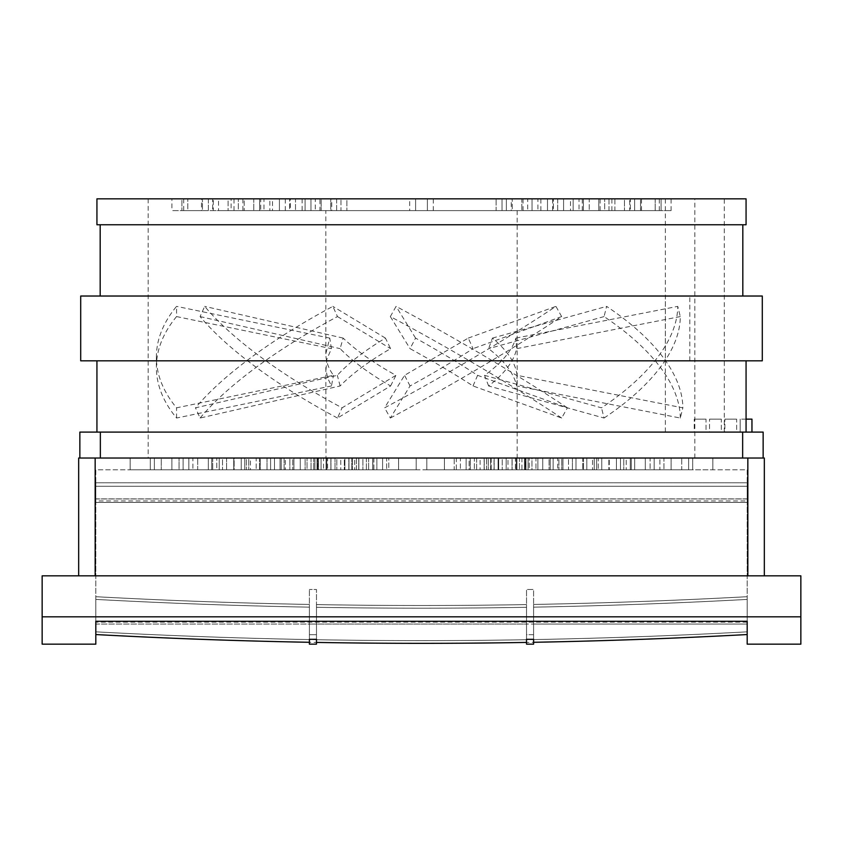 <?xml version="1.0" encoding="UTF-8"?>
<svg xmlns="http://www.w3.org/2000/svg" width="843" height="843" viewBox="0 0 843 843"><rect width="100%" height="100%" fill="white"/><g stroke="black" fill="none" stroke-linecap="round" stroke-linejoin="round"><path stroke-width="0.63" stroke-dasharray="4.21 3.16" d="M78.673 575.832L764.327 575.832L78.673 575.832L78.673 458.023L764.327 458.023L764.327 575.832M800.85 616.834L42.15 616.834L42.15 575.832L800.85 575.832L800.85 644.157M747.183 621.291L747.183 631.839A3887.705 2498.968 0 0 1 533.598 639.584L533.598 607.16A3887.705 2498.968 180 0 0 747.183 599.415L747.183 631.839A3887.705 2498.968 0 0 1 421.5 640.627A3887.705 2498.968 0 0 0 526.527 639.711A3887.705 2498.968 0 0 1 421.5 640.627A3887.705 2498.968 0 0 1 316.473 639.711L316.473 642.419A3887.705 2498.968 0 0 0 421.5 643.335A3887.705 2498.968 0 0 1 316.473 642.419L316.473 604.579A3887.705 2498.968 180 0 0 421.5 605.495A3887.705 2498.968 180 0 0 526.527 604.579L526.527 639.711A3887.705 2498.968 0 0 1 421.5 640.627A3887.705 2498.968 0 0 1 316.473 639.711L316.473 604.579A3887.705 2498.968 180 0 0 421.5 605.495A3887.705 2498.968 180 0 0 526.527 604.579L526.527 639.711A3887.705 2498.968 0 0 1 421.5 640.627A3887.705 2498.968 0 0 1 316.473 639.711L316.473 642.419A3887.705 2498.968 0 0 0 421.5 643.335A3887.705 2498.968 0 0 1 316.473 642.419L316.473 604.579A3887.705 2498.968 180 0 0 421.5 605.495A3887.705 2498.968 180 0 0 526.527 604.579L526.527 639.711A3887.705 2498.968 0 0 1 421.5 640.627A3887.705 2498.968 0 0 1 316.473 639.711L316.473 642.419A3887.705 2498.968 0 0 0 421.5 643.335A3887.705 2498.968 0 0 1 316.473 642.419A3887.705 2498.968 0 0 0 421.5 643.335A3887.705 2498.968 0 0 1 316.473 642.419A3887.705 2498.968 0 0 0 421.5 643.335A3887.705 2498.968 0 0 1 316.473 642.419L316.473 604.579A3887.705 2498.968 180 0 0 421.5 605.495A3887.705 2498.968 180 0 0 526.527 604.579L526.527 639.711A3887.705 2498.968 0 0 1 421.5 640.627A3887.705 2498.968 0 0 1 316.473 639.711L316.473 607.287A3887.705 2498.968 180 0 0 421.5 608.193A3887.705 2498.968 180 0 0 526.527 607.287L526.527 639.711A3887.705 2498.968 0 0 1 421.5 640.627A3887.705 2498.968 0 0 1 316.473 639.711L316.473 604.579A3887.705 2498.968 180 0 0 421.5 605.495A3887.705 2498.968 180 0 0 526.527 604.579L526.527 639.711A3887.705 2498.968 0 0 1 421.5 640.627A3887.705 2498.968 0 0 1 316.473 639.711L316.473 607.287A3887.705 2498.968 180 0 0 421.5 608.193A3887.705 2498.968 180 0 0 526.527 607.287L526.527 639.711A3887.705 2498.968 0 0 1 421.5 640.627A3887.705 2498.968 0 0 1 316.473 639.711L316.473 604.579A3887.705 2498.968 180 0 0 421.5 605.495A3887.705 2498.968 180 0 0 526.527 604.579L526.527 639.711A3887.705 2498.968 0 0 1 421.5 640.627A3887.705 2498.968 0 0 1 316.473 639.711L316.473 607.287A3887.705 2498.968 180 0 0 421.5 608.193A3887.705 2498.968 180 0 0 526.527 607.287L526.527 639.711A3887.705 2498.968 0 0 1 421.5 640.627A3887.705 2498.968 0 0 1 316.473 639.711L316.473 604.579A3887.705 2498.968 180 0 0 421.5 605.495A3887.705 2498.968 180 0 0 526.527 604.579L526.527 607.287A3887.705 2498.968 180 0 1 421.5 608.193A3887.705 2498.968 180 0 0 526.527 607.287A3887.705 2498.968 180 0 1 421.5 608.193A3887.705 2498.968 180 0 0 526.527 607.287A3887.705 2498.968 180 0 1 421.5 608.193A3887.705 2498.968 180 0 0 526.527 607.287A3887.705 2498.968 180 0 1 421.5 608.193A3887.705 2498.968 180 0 0 526.527 607.287L526.527 604.579L526.527 607.287M316.473 607.287L316.473 604.579L316.473 607.287A3887.705 2498.968 180 0 0 421.5 608.193A3887.705 2498.968 180 0 1 316.473 607.287A3887.705 2498.968 180 0 0 421.5 608.193A3887.705 2498.968 180 0 1 316.473 607.287A3887.705 2498.968 180 0 0 421.5 608.193A3887.705 2498.968 180 0 1 316.473 607.287A3887.705 2498.968 180 0 0 421.5 608.193A3887.705 2498.968 180 0 1 316.473 607.287L316.473 604.579A3887.705 2498.968 180 0 0 421.5 605.495A3887.705 2498.968 180 0 0 526.527 604.579A3887.705 2498.968 180 0 1 421.5 605.495A3887.705 2498.968 180 0 0 526.527 604.579A3887.705 2498.968 180 0 1 421.5 605.495A3887.705 2498.968 180 0 1 316.473 604.579A3887.705 2498.968 180 0 0 421.5 605.495A3887.705 2498.968 180 0 1 316.473 604.579L316.473 639.711A3887.705 2498.968 0 0 0 421.5 640.627A3887.705 2498.968 0 0 1 95.817 631.839L95.817 599.415A3887.705 2498.968 180 0 0 309.402 607.16L309.402 639.584A3887.705 2498.968 0 0 1 95.817 631.839L95.817 596.707A3887.705 2498.968 180 0 0 309.402 604.452L309.402 642.292A3887.705 2498.968 0 0 1 95.817 634.547L95.817 599.415A3887.705 2498.968 180 0 0 309.402 607.16L309.402 639.584A3887.705 2498.968 0 0 1 95.817 631.839L95.817 644.157M316.473 604.579L316.473 639.711L316.473 604.579L316.473 639.711L316.473 604.579L316.473 639.711L316.473 604.579L316.473 639.711L316.473 604.579L316.473 634.695L316.473 624.041L309.402 624.041L316.473 624.041L316.473 589.499L309.402 589.499L316.473 589.499L316.473 624.041L533.598 624.041L526.527 624.041L526.527 589.499L526.527 624.041L316.473 624.041L316.473 639.711M533.598 644.157L526.527 644.157L526.527 639.31L533.598 639.31L533.598 644.157M526.527 639.711L526.527 634.695L533.598 634.695L533.598 639.584L533.598 604.452A3887.705 2498.968 180 0 0 747.183 596.707L747.183 599.415A3887.705 2498.968 180 0 1 533.598 607.16A3887.705 2498.968 180 0 0 747.183 599.415L747.183 631.839L747.183 599.415A3887.705 2498.968 180 0 1 533.598 607.16L533.598 604.452A3887.705 2498.968 180 0 0 747.183 596.707L747.183 634.547A3887.705 2498.968 0 0 1 533.598 642.292L533.598 589.499L526.527 589.499L533.598 589.499L533.598 624.041L747.183 624.041L747.183 634.547A3887.705 2498.968 0 0 1 533.598 642.292L533.598 639.584A3887.705 2498.968 0 0 0 747.183 631.839L747.183 634.547A3887.705 2498.968 0 0 1 526.527 642.419M421.5 643.335A3887.705 2498.968 0 0 1 95.817 634.547L95.817 596.707A3887.705 2498.968 180 0 0 309.402 604.452L309.402 642.292L309.402 604.452L309.402 639.31L316.473 639.31L316.473 644.157L309.402 644.157L309.402 639.31L309.402 642.292A3887.705 2498.968 0 0 1 95.817 634.547L95.817 599.415A3887.705 2498.968 180 0 0 309.402 607.16L309.402 639.584A3887.705 2498.968 0 0 1 95.817 631.839L95.817 624.041L309.402 624.041L309.402 589.499L309.402 624.041L95.817 624.041L95.817 631.839L95.817 621.291M747.183 644.157L747.183 596.707A3887.705 2498.968 180 0 1 533.598 604.452A3887.705 2498.968 180 0 0 747.183 596.707L747.183 634.547L747.183 596.707L747.183 625.39L747.183 624.041L533.598 624.041L533.598 634.695L526.527 634.695L526.527 604.579M309.402 634.695L316.473 634.695L309.402 634.695L309.402 604.452L309.402 642.292A3887.705 2498.968 0 0 1 95.817 634.547L95.817 599.415A3887.705 2498.968 180 0 0 309.402 607.16L309.402 642.292A3887.705 2498.968 0 0 1 95.817 634.547L95.817 599.415A3887.705 2498.968 180 0 0 309.402 607.16L309.402 634.695M747.183 622.145L95.817 622.145M533.598 639.584A3887.705 2498.968 0 0 0 747.183 631.839A3887.705 2498.968 0 0 1 533.598 639.584A3887.705 2498.968 0 0 0 747.183 631.839A3887.705 2498.968 0 0 1 533.598 639.584A3887.705 2498.968 0 0 0 747.183 631.839L747.183 634.547A3887.705 2498.968 0 0 1 533.598 642.292A3887.705 2498.968 0 0 0 747.183 634.547A3887.705 2498.968 0 0 1 533.598 642.292A3887.705 2498.968 0 0 0 747.183 634.547A3887.705 2498.968 0 0 1 533.598 642.292A3887.705 2498.968 0 0 0 747.183 634.547L747.183 631.839A3887.705 2498.968 0 0 1 533.598 639.584A3887.705 2498.968 0 0 0 747.183 631.839L747.183 634.547A3887.705 2498.968 0 0 1 533.598 642.292A3887.705 2498.968 0 0 0 747.183 634.547L747.183 631.839A3887.705 2498.968 0 0 1 533.598 639.584A3887.705 2498.968 0 0 0 747.183 631.839L747.183 599.415A3887.705 2498.968 180 0 1 533.598 607.16A3887.705 2498.968 180 0 0 747.183 599.415A3887.705 2498.968 180 0 1 533.598 607.16A3887.705 2498.968 180 0 0 747.183 599.415A3887.705 2498.968 180 0 1 533.598 607.16A3887.705 2498.968 180 0 0 747.183 599.415L747.183 596.707L747.183 599.415A3887.705 2498.968 180 0 1 533.598 607.16M95.817 599.415L95.817 631.839A3887.705 2498.968 0 0 0 309.402 639.584L309.402 604.452L309.402 639.584A3887.705 2498.968 0 0 1 95.817 631.839L95.817 634.547A3887.705 2498.968 0 0 0 309.402 642.292L309.402 639.584A3887.705 2498.968 0 0 1 95.817 631.839L95.817 596.707A3887.705 2498.968 180 0 0 309.402 604.452L309.402 642.292A3887.705 2498.968 0 0 1 95.817 634.547L95.817 599.415A3887.705 2498.968 180 0 0 309.402 607.16L309.402 642.292L309.402 607.16A3887.705 2498.968 180 0 1 95.817 599.415L95.817 596.707A3887.705 2498.968 180 0 0 309.402 604.452L309.402 607.16A3887.705 2498.968 180 0 1 95.817 599.415L95.817 634.547A3887.705 2498.968 0 0 0 309.402 642.292L309.402 639.584A3887.705 2498.968 0 0 1 95.817 631.839L95.817 634.547A3887.705 2498.968 0 0 0 309.402 642.292L309.402 607.16A3887.705 2498.968 180 0 1 95.817 599.415L95.817 596.707A3887.705 2498.968 180 0 0 309.402 604.452L309.402 607.16A3887.705 2498.968 180 0 1 95.817 599.415L95.817 634.547A3887.705 2498.968 0 0 0 309.402 642.292L309.402 639.584A3887.705 2498.968 0 0 1 95.817 631.839L95.817 634.547A3887.705 2498.968 0 0 0 309.402 642.292L309.402 607.16A3887.705 2498.968 180 0 1 95.817 599.415L95.817 596.707A3887.705 2498.968 180 0 0 309.402 604.452L309.402 607.16M42.15 644.157L42.15 616.834M100.349 458.023L742.651 458.023L100.349 458.023L100.349 432.101L763.147 432.101L763.147 458.023L742.651 458.023L763.147 458.023M746.066 419.14L740.175 419.14L751.956 419.14L751.956 432.101L740.175 432.101L740.175 419.14L740.175 432.101L751.956 432.101M736.645 419.14L724.864 419.14L736.645 419.14L736.645 432.101L724.864 432.101L724.864 419.14L724.864 432.101L736.645 432.101L736.645 419.14M721.323 419.14L709.543 419.14L721.323 419.14L721.323 432.101L709.543 432.101L709.543 419.14L709.543 432.101L721.323 432.101L721.323 419.14M706.012 419.14L694.232 419.14L706.012 419.14L706.012 432.101L694.232 432.101L694.232 419.14L694.232 432.101L706.012 432.101L706.012 419.14M309.402 639.584L309.402 604.452A3887.705 2498.968 180 0 1 95.817 596.707L95.817 631.839A3887.705 2498.968 0 0 0 309.402 639.584L309.402 604.452A3887.705 2498.968 180 0 1 95.817 596.707L95.817 631.839A3887.705 2498.968 0 0 0 309.402 639.584L309.402 604.452A3887.705 2498.968 180 0 1 95.817 596.707L95.817 631.839L95.817 596.707A3887.705 2498.968 180 0 0 309.402 604.452L309.402 639.584A3887.705 2498.968 0 0 1 95.817 631.839L95.817 634.547M95.817 596.707A3887.705 2498.968 180 0 0 309.402 604.452M747.183 634.547L747.183 596.707A3887.705 2498.968 180 0 1 533.598 604.452A3887.705 2498.968 180 0 0 747.183 596.707A3887.705 2498.968 180 0 1 533.598 604.452A3887.705 2498.968 180 0 0 747.183 596.707A3887.705 2498.968 180 0 1 533.598 604.452A3887.705 2498.968 180 0 0 747.183 596.707L747.183 599.415M95.817 498.94L95.817 502.417L747.183 502.417L747.183 498.94L95.817 498.94L95.817 482.776L747.183 482.776L747.183 486.263L95.817 486.263L95.817 502.417L747.183 502.417L747.183 482.776L747.183 502.417L747.183 498.94L95.817 498.94L95.817 482.776L747.183 482.776L747.183 486.263L95.817 486.263L95.817 502.417L747.183 502.417L747.183 482.776L747.183 502.417L747.183 498.94L95.817 498.94L95.817 482.776L747.183 482.776L747.183 486.263L95.817 486.263L95.817 498.94L747.183 498.94L747.183 482.776L747.183 502.417L747.183 482.776L747.183 486.263L95.817 486.263L95.817 482.776L747.183 482.776L95.817 482.776L95.817 498.94L747.183 498.94L747.183 482.776L95.817 482.776L95.817 498.94L747.183 498.94L747.183 482.776L95.817 482.776L95.817 498.94M95.817 500.942L95.817 502.417L747.183 502.417L747.183 500.942L95.817 500.942L95.817 624.041L95.817 469.804L747.183 469.804L747.183 498.877L747.183 482.776M95.817 502.417L95.817 486.263L747.183 486.263L747.183 502.417L95.817 502.417L95.817 486.263L747.183 486.263L747.183 502.417L95.817 502.417L95.817 486.263L747.183 486.263L747.183 502.417L95.817 502.417L95.817 486.263M747.183 486.263L747.183 502.417M95.817 482.776L95.817 498.877L747.183 498.877M533.598 604.452A3887.705 2498.968 180 0 0 747.183 596.707M747.183 500.942L747.183 624.041L747.183 469.804L95.817 469.804L95.817 498.877M79.853 458.023L79.853 432.101L100.349 432.101M746.066 432.101L96.934 432.101L746.066 432.101M746.066 360.825L96.934 360.825L746.066 360.825M680.301 418.033A265.123 119.432 14.1 0 0 604.062 316.578L606.612 306.378A265.123 119.432 -165.9 0 1 682.862 407.833L517.054 375.335C515.747 363.175 507.539 350.762 492.449 338.096L488.613 348.654C504.662 361.089 514.009 373.523 516.643 385.957L680.301 418.033L682.862 407.833M561.67 418.033A265.123 29.494 29.4 0 0 390.341 316.578L396.084 306.378A265.123 29.494 -150.6 0 1 567.413 407.833L477.612 375.335C459.003 363.175 438.328 350.762 415.567 338.096L410.046 348.654C432.701 361.089 453.692 373.523 473.028 385.957L561.67 418.033L567.413 407.833M337.474 418.033A265.123 82.646 24.3 0 1 200.086 316.578L204.691 306.378A265.123 82.646 -155.7 0 0 342.079 407.833L395.915 375.335C374.029 363.175 356.441 350.762 343.154 338.096L340.108 348.654C352.3 361.089 369.129 373.523 390.615 385.957L337.474 418.033L342.079 407.833M604.062 418.033A265.123 119.432 -14.1 0 0 680.301 316.578L677.751 306.378A265.123 119.432 165.9 0 1 601.502 407.833L484.546 375.335C501.511 363.175 511.964 350.762 515.905 338.096L516.643 348.654C514.009 361.089 504.662 373.523 488.613 385.957L604.062 418.033L601.502 407.833M390.341 418.033A265.123 29.494 -29.4 0 0 561.67 316.578L555.927 306.378A265.123 29.494 150.6 0 1 384.598 407.833L404.556 375.335L468.265 338.096L473.028 348.654C453.692 361.089 432.701 373.523 410.046 385.957L390.341 418.033L384.598 407.833M200.086 418.033A265.123 82.646 -24.3 0 1 337.474 316.578L332.869 306.378A265.123 82.646 155.7 0 0 195.481 407.833L337.326 375.335C348.38 363.175 364.418 350.762 385.42 338.096L390.615 348.654C369.129 361.089 352.3 373.523 340.108 385.957L200.086 418.033L195.481 407.833M331.457 385.957L176.556 418.033A265.123 132.562 0 0 1 156.376 367.306A265.123 132.562 0 0 1 176.556 316.578L176.556 306.378A265.123 132.562 180 0 0 156.376 357.105A265.123 132.562 180 0 0 176.556 407.833L333.48 375.335C328.422 368.423 325.872 361.204 325.841 353.702L329.739 338.096L331.457 348.654L326.873 359.181L325.956 370.024L327.685 378.107L331.457 385.957L333.48 375.335M176.556 418.033L176.556 407.833M80.707 360.825L762.293 360.825M665.369 198.843L724.274 198.843L665.369 198.843L665.369 432.101L724.274 432.101L665.369 432.101M724.274 432.101L724.274 198.843M398.591 458.023L398.591 469.804L416.2 469.804L416.2 458.023L398.591 458.023L416.2 458.023L416.2 469.804L398.591 469.804L398.591 458.023L389.845 458.023L416.2 458.023L398.591 458.023M373.87 458.023L373.87 469.804L388.802 469.804L388.802 458.023L373.87 458.023L388.802 458.023L388.802 469.804L373.87 469.804L373.87 458.023L357.706 458.023L373.87 458.023M356.399 458.023L356.399 469.804L366.378 469.804L366.378 458.023L356.399 458.023L366.378 458.023L366.378 469.804L356.399 469.804L356.399 458.023L335.282 458.023L356.399 458.023M348.844 458.023L348.844 469.804L352.342 469.804L352.342 458.023L348.844 458.023L352.342 458.023L352.342 469.804L348.844 469.804L348.844 458.023L325.988 458.023L348.844 458.023M426.8 469.804L426.8 458.023L444.409 458.023L444.409 469.804L426.8 469.804L444.409 469.804L444.409 458.023L426.8 458.023L426.8 469.804L528.097 469.804L426.8 469.804L528.097 469.804L426.8 469.804L426.8 458.023L453.155 458.023L426.8 458.023L426.8 469.804L426.8 458.023L528.097 458.023L426.8 458.023L426.8 469.804L426.8 458.023L485.294 458.023L469.129 458.023L469.129 469.804L454.198 469.804L454.198 458.023L469.129 458.023L454.198 458.023L454.198 469.804L469.129 469.804L469.129 458.023L485.294 458.023L453.155 458.023L456.337 458.023L456.337 469.804L444.409 469.804L456.337 469.804L456.337 458.023L426.8 458.023L426.8 469.804L426.8 458.023L426.8 469.804L426.8 458.023L470.289 458.023L426.8 458.023L460.404 458.023L460.404 469.804L460.404 458.023L470.289 458.023L470.289 469.804L470.289 458.023L426.8 458.023L426.8 469.804L426.8 458.023L426.8 469.804L426.8 458.023L484.24 458.023L426.8 458.023L474.356 458.023L474.356 469.804L474.356 458.023L484.24 458.023L484.24 469.804L484.24 458.023L426.8 458.023L426.8 469.804L426.8 458.023L426.8 469.804L426.8 458.023L498.181 458.023L426.8 458.023L488.297 458.023L488.297 469.804L488.297 458.023L498.181 458.023L498.181 469.804L498.181 458.023L426.8 458.023L426.8 469.804L426.8 458.023L516.19 458.023L426.8 458.023L426.8 469.804L426.8 458.023L512.133 458.023L502.238 458.023L502.238 469.804L502.238 458.023L426.8 458.023L512.133 458.023L512.133 469.804L512.133 458.023L426.8 458.023L426.8 469.804M476.622 469.804L476.622 458.023L486.601 458.023L486.601 469.804L476.622 469.804L486.601 469.804L486.601 458.023L476.622 458.023L476.622 469.804L516.959 469.804L476.622 469.804M490.658 469.804L490.658 458.023L494.156 458.023L494.156 469.804L490.658 469.804L494.156 469.804L494.156 458.023L490.658 458.023L490.658 469.804L519.467 469.804L490.658 469.804M416.2 469.804L314.903 469.804L416.2 469.804L314.903 469.804L416.2 469.804L416.2 458.023L416.2 469.804L416.2 458.023L314.903 458.023L314.903 469.804L314.903 458.023L416.2 458.023L416.2 469.804L416.2 458.023L380.045 458.023L389.845 458.023L386.663 458.023L386.663 469.804L386.663 458.023L416.2 458.023L382.596 458.023L382.596 469.804L382.596 458.023L416.2 458.023L416.2 469.804L416.2 458.023L372.711 458.023L382.596 458.023L372.711 458.023L372.711 469.804L372.711 458.023L416.2 458.023L368.644 458.023L368.644 469.804L368.644 458.023L416.2 458.023L416.2 469.804L416.2 458.023L358.76 458.023L368.644 458.023L358.76 458.023L358.76 469.804L358.76 458.023L416.2 458.023L354.703 458.023L354.703 469.804L354.703 458.023L416.2 458.023L416.2 469.804L416.2 458.023L344.819 458.023L354.703 458.023L344.819 458.023L344.819 469.804L344.819 458.023L416.2 458.023L416.2 469.804L416.2 458.023L326.81 458.023L326.81 469.804L326.81 458.023L416.2 458.023L416.2 469.804L416.2 458.023L340.762 458.023L340.762 469.804L340.762 458.023L416.2 458.023L416.2 469.804L416.2 458.023L330.867 458.023L340.762 458.023L330.867 458.023L330.867 469.804L330.867 458.023L416.2 458.023L416.2 469.804M388.802 469.804L351.826 469.804L388.802 469.804M366.378 469.804L327.59 469.804L366.378 469.804M352.342 469.804L317.663 469.804L352.342 469.804M506.179 469.804L549.088 469.804L506.179 469.804L549.088 469.804L506.179 469.804L506.179 458.023L525.21 458.023L525.21 469.804L525.21 458.023L506.179 458.023L506.179 469.804M344.313 469.804L372.806 469.804L326.041 469.804L372.806 469.804L344.313 469.804L344.323 458.023L357.706 458.023L344.323 458.023L344.323 469.804L344.313 458.023L327.59 458.023L335.282 458.023L327.59 458.023L327.59 469.804L327.59 458.023L372.806 458.023L372.806 469.804L372.806 458.023L344.313 458.023L344.313 469.804M529.267 469.804L561.796 469.804L529.267 469.804L561.796 469.804L529.267 469.804L529.267 458.023L535.958 458.023L535.958 469.804L535.958 458.023L529.267 458.023L529.267 469.804M317.79 469.804L293.912 469.804L336.821 469.804L317.79 469.804L317.79 458.023L336.821 458.023L336.821 469.804L336.821 458.023L317.79 458.023L317.79 469.804M307.042 469.804L281.204 469.804L313.733 469.804L307.042 469.804L307.042 458.023L313.733 458.023L313.733 469.804L313.733 458.023L307.042 458.023L307.042 469.804M491.174 469.804L454.198 469.804L491.174 469.804L469.129 469.804L491.174 469.804L491.174 458.023L507.718 458.023L476.622 458.023L492.786 458.023L485.294 458.023L491.174 458.023L491.174 469.804M515.41 469.804L486.601 469.804L515.41 469.804L515.41 458.023L490.658 458.023L515.41 458.023L515.41 469.804M525.337 469.804L494.156 469.804L525.337 469.804L525.337 458.023L517.012 458.023L525.337 458.023L525.337 469.804M484.145 469.804L542.734 469.804L484.145 469.804L542.734 469.804L484.145 469.804L484.145 458.023L524.462 458.023L506.179 458.023L524.451 458.023L524.451 469.804L524.451 458.023L549.088 458.023L525.21 458.023L549.088 458.023L549.088 469.804L549.088 458.023L524.451 458.023L524.462 469.804L524.462 458.023L484.145 458.023L484.145 469.804M531.954 469.804L582.766 469.804L531.954 469.804L582.766 469.804L531.954 469.804L531.954 458.023L558.898 458.023L558.898 469.804L558.898 458.023L531.954 458.023L531.954 469.804M318.538 469.804L358.855 469.804L300.266 469.804L358.855 469.804L318.538 469.804L318.549 458.023L336.821 458.023L318.549 458.023L318.549 469.804L318.538 458.023L293.912 458.023L317.79 458.023L293.912 458.023L293.912 469.804L293.912 458.023L358.855 458.023L358.855 469.804L358.855 458.023L318.538 458.023L318.538 469.804M562.955 469.804L598.245 469.804L562.955 469.804L598.245 469.804L562.955 469.804L562.955 458.023L572.408 458.023L572.408 469.804L572.408 458.023L562.955 458.023L562.955 469.804M284.102 469.804L311.046 469.804L260.234 469.804L311.046 469.804L284.102 469.804L284.102 458.023L311.046 458.023L311.046 469.804L311.046 458.023L284.102 458.023L284.102 469.804M270.592 469.804L244.755 469.804L280.045 469.804L270.592 469.804L270.592 458.023L280.045 458.023L280.045 469.804L280.045 458.023L270.592 458.023L270.592 469.804M292.774 469.804L344.903 469.804L274.502 469.804L344.903 469.804L292.774 469.804L292.774 458.023L311.046 458.023L292.774 458.023L292.774 469.804L292.774 458.023L260.234 458.023L284.102 458.023L260.234 458.023L260.234 469.804L260.234 458.023L344.903 458.023L344.903 469.804L344.903 458.023L292.774 458.023L292.774 469.804M250.434 469.804L285.271 469.804L226.567 469.804L285.271 469.804L250.434 469.804L250.434 458.023L285.271 458.023L285.271 469.804L285.271 458.023L250.434 458.023L250.434 469.804M234.143 469.804L208.316 469.804L246.377 469.804L234.143 469.804L234.143 458.023L246.377 458.023L246.377 469.804L246.377 458.023L234.143 458.023L234.143 469.804M266.999 469.804L330.962 469.804L248.738 469.804L330.962 469.804L266.999 469.804L267.01 458.023L285.271 458.023L267.01 458.023L267.01 469.804L266.999 458.023L226.567 458.023L250.434 458.023L226.567 458.023L226.567 469.804L226.567 458.023L267.01 458.023L266.999 469.804M216.767 469.804L259.507 469.804L192.91 469.804L259.507 469.804L216.767 469.804L216.767 458.023L216.767 469.804M197.705 469.804L171.877 469.804L212.71 469.804L197.705 469.804L197.705 458.023L197.705 469.804M568.498 469.804L498.097 469.804L568.498 469.804L498.097 469.804L568.498 469.804L568.498 458.023L531.954 458.023L550.226 458.023L550.226 469.804L550.226 458.023L582.766 458.023L558.898 458.023L582.766 458.023L582.766 469.804L582.766 458.023L550.226 458.023L550.226 469.804L550.226 458.023L498.097 458.023L568.498 458.023L568.498 469.804M616.433 469.804L557.729 469.804L616.433 469.804L557.729 469.804L616.433 469.804L616.433 458.023L592.566 458.023L592.566 469.804L592.566 458.023L557.729 458.023L616.433 458.023L616.433 469.804M634.684 469.804L596.623 469.804L634.684 469.804L596.623 469.804L634.684 469.804L634.684 458.023L608.857 458.023L608.857 469.804L608.857 458.023L596.623 458.023L634.684 458.023L634.684 469.804M521.922 469.804L594.262 469.804L512.038 469.804L594.262 469.804L521.922 469.804L521.922 458.023L512.038 458.023L512.038 469.804L512.038 458.023L576.001 458.023L557.729 458.023L557.729 469.804L557.729 458.023L575.99 458.023L575.99 469.804L575.99 458.023L616.433 458.023L512.038 458.023L521.922 458.023L521.922 469.804M601.754 469.804L525.979 469.804L623.767 469.804L525.979 469.804L601.754 469.804L601.754 458.023L525.979 458.023L525.979 469.804L525.979 458.023L601.754 458.023L601.754 469.804L601.754 458.023L583.493 458.023L583.493 469.804L583.493 458.023L626.233 458.023L583.493 458.023L601.754 458.023L601.754 469.804M654.147 469.804L630.29 469.804L671.123 469.804L654.147 469.804L654.147 458.023L630.29 458.023L630.29 469.804L630.29 458.023L654.147 458.023L654.147 469.804M317.021 469.804L219.233 469.804L317.021 469.804L219.233 469.804L317.021 469.804L317.021 458.023L241.246 458.023L241.246 469.804L241.246 458.023L317.021 458.023L317.021 469.804M233.743 469.804L154.353 469.804L233.743 469.804L154.353 469.804L233.743 469.804L233.743 458.023L183.11 458.023L183.11 469.804L183.11 458.023L233.743 458.023L233.743 469.804M659.89 469.804L609.257 469.804L688.647 469.804L609.257 469.804L659.89 469.804L659.89 458.023L609.257 458.023L609.257 469.804L609.257 458.023L659.89 458.023L659.89 469.804M179.053 469.804L130.149 469.804L179.053 469.804L130.149 469.804L179.053 469.804L179.053 458.023L161.276 458.023L161.276 469.804L161.276 458.023L179.053 458.023L179.053 469.804M681.724 469.804L712.851 469.804L663.947 469.804L681.724 469.804L681.724 458.023L663.947 458.023L663.947 469.804L663.947 458.023L681.724 458.023L681.724 469.804M604.062 316.578L488.613 348.654M492.449 338.096L606.612 306.378M516.643 385.957L517.054 375.335M390.341 316.578L410.046 348.654M415.567 338.096L396.084 306.378M473.028 385.957L477.612 375.335M200.086 316.578L340.108 348.654M343.154 338.096L204.691 306.378M390.615 385.957L395.915 375.335M680.301 316.578L516.643 348.654M515.905 338.096L677.751 306.378M488.613 385.957L484.546 375.335M561.67 316.578L473.028 348.654M468.265 338.096L555.927 306.378M410.046 385.957L404.556 375.335M337.474 316.578L390.615 348.654M385.42 338.096L332.869 306.378M340.108 385.957L337.326 375.335M176.556 316.578L331.457 348.654M329.739 338.096L176.556 306.378M689.806 360.825L689.806 296.03L762.293 296.03M80.707 296.03L665.39 296.03L665.39 360.825M689.806 296.03L665.39 296.03M692.704 458.023L692.704 469.804L692.704 458.023L712.851 458.023L712.851 469.804L712.851 458.023L692.704 458.023M631.27 458.023L631.27 469.804L631.27 458.023L688.647 458.023L688.647 469.804L688.647 458.023L631.27 458.023M537.897 458.023L537.897 469.804L537.897 458.023L623.767 458.023L623.767 469.804L623.767 458.023L537.897 458.023M528.097 469.804L528.097 458.023L528.097 469.804M219.233 458.023L219.233 469.804L219.233 458.023L305.103 458.023L305.103 469.804L305.103 458.023L219.233 458.023M154.353 458.023L154.353 469.804L154.353 458.023L211.73 458.023L211.73 469.804L211.73 458.023L154.353 458.023M130.149 458.023L130.149 469.804L130.149 458.023L150.296 458.023L150.296 469.804L150.296 458.023L130.149 458.023M376.863 458.023L380.045 458.023L376.863 458.023L376.863 469.804L376.863 458.023L351.826 458.023L357.706 458.023L351.826 458.023L351.826 469.804L351.826 458.023L376.863 458.023M325.841 458.023L317.663 458.023L317.663 469.804L317.663 458.023L331.225 458.023L323.533 458.023L323.533 469.804L323.533 458.023L317.663 458.023L325.988 458.023L325.841 367.306M466.137 458.023L462.955 458.023L466.137 458.023L466.137 469.804L466.137 458.023L491.174 458.023L466.137 458.023M498.677 458.023L492.786 458.023L498.677 458.023L498.677 469.804L498.677 458.023L515.41 458.023L498.677 458.023L498.687 469.804L498.687 458.023L470.194 458.023L498.687 458.023M519.467 458.023L511.775 458.023L519.467 458.023L519.467 469.804L519.467 458.023L525.337 458.023L519.467 458.023M326.041 458.023L344.313 458.023L326.041 458.023L326.041 469.804L326.041 458.023L372.806 458.023L362.911 458.023L362.911 469.804L362.911 458.023L326.041 458.023M281.204 458.023L307.042 458.023L281.204 458.023L281.204 469.804L281.204 458.023L313.733 458.023L289.855 458.023L289.855 469.804L289.855 458.023L281.204 458.023M470.194 469.804L470.194 458.023L470.194 469.804M480.089 458.023L470.194 458.023L480.089 458.023L480.089 469.804L480.089 458.023L516.959 458.023L516.959 469.804L516.959 458.023L480.089 458.023M553.145 458.023L529.267 458.023L553.145 458.023L553.145 469.804L553.145 458.023L561.796 458.023L535.958 458.023L561.796 458.023L561.796 469.804L561.796 458.023L553.145 458.023M300.266 458.023L318.538 458.023L300.266 458.023L300.266 469.804L300.266 458.023L358.855 458.023L348.96 458.023L348.96 469.804L348.96 458.023L300.266 458.023M244.755 458.023L270.592 458.023L244.755 458.023L244.755 469.804L244.755 458.023L280.045 458.023L256.177 458.023L256.177 469.804L256.177 458.023L244.755 458.023M494.04 458.023L484.145 458.023L494.04 458.023L494.04 469.804L494.04 458.023L542.734 458.023L524.462 458.023L542.734 458.023L542.734 469.804L542.734 458.023L494.04 458.023M586.823 458.023L562.955 458.023L586.823 458.023L586.823 469.804L586.823 458.023L598.245 458.023L572.408 458.023L598.245 458.023L598.245 469.804L598.245 458.023L586.823 458.023M274.502 458.023L292.774 458.023L274.502 458.023L274.502 469.804L274.502 458.023L344.903 458.023L335.019 458.023L335.019 469.804L335.019 458.023L274.502 458.023M208.316 458.023L234.143 458.023L208.316 458.023L208.316 469.804L208.316 458.023L246.377 458.023L222.51 458.023L222.51 469.804L222.51 458.023L208.316 458.023M498.097 469.804L498.097 458.023L498.097 469.804M507.981 458.023L498.097 458.023L507.981 458.023L507.981 469.804L507.981 458.023L568.498 458.023L507.981 458.023M596.623 469.804L596.623 458.023L596.623 469.804M620.49 458.023L596.623 458.023L620.49 458.023L620.49 469.804L620.49 458.023L634.684 458.023L620.49 458.023M148.231 458.023L179.053 458.023L148.231 458.023M171.066 458.023L233.743 458.023L171.066 458.023M232.015 458.023L259.507 458.023L216.767 458.023L259.507 458.023L259.507 469.804L259.507 458.023L241.246 458.023L241.246 469.804L241.246 458.023L192.91 458.023L216.767 458.023L192.91 458.023L192.91 469.804L192.91 458.023L317.021 458.023L232.015 458.023M321.826 458.023L426.8 458.023L321.826 458.023M516.19 469.804L516.19 458.023L516.19 469.804M521.174 458.023L650.09 458.023L626.233 458.023L626.233 469.804L626.233 458.023L650.09 458.023L650.09 469.804L650.09 458.023L521.174 458.023M618.477 458.023L688.647 458.023L618.477 458.023M676.002 458.023L712.851 458.023L676.002 458.023M576.001 469.804L576.001 458.023L576.001 469.804M594.262 458.023L576.001 458.023L594.262 458.023L594.262 469.804L594.262 458.023L521.922 458.023L594.262 458.023M645.295 469.804L645.295 458.023L645.295 469.804M671.123 458.023L645.295 458.023L671.123 458.023L671.123 469.804L671.123 458.023L654.147 458.023L671.123 458.023M330.962 458.023L266.999 458.023L330.962 458.023L330.962 469.804L330.962 458.023L321.078 458.023L321.078 469.804L321.078 458.023L248.738 458.023L266.999 458.023L248.738 458.023L248.738 469.804L248.738 458.023L330.962 458.023M212.71 458.023L197.705 458.023L212.71 458.023L212.71 469.804L212.71 458.023L188.853 458.023L188.853 469.804L188.853 458.023L171.877 458.023L197.705 458.023L171.877 458.023L171.877 469.804L171.877 458.023L212.71 458.023M325.841 353.702L325.841 210.624L517.159 210.624L325.841 210.624M517.159 210.624L517.159 458.023M742.82 296.03L100.18 296.03L742.82 296.03M496.127 210.624L427.39 210.624L496.127 210.624L427.39 210.624L496.127 210.624L496.127 198.843L427.39 198.843L427.39 210.624L218.548 210.624L661.091 210.624L427.39 210.624L624.452 210.624L427.39 210.624L624.452 210.624L427.39 210.624L598.793 210.624L427.39 210.624L598.793 210.624L427.39 210.624L427.39 198.843L427.39 210.624L427.39 198.843L427.39 210.624L427.39 198.843L496.127 198.843L496.127 210.624M502.017 210.624L433.281 210.624L511.269 210.624L502.017 210.624L502.017 198.843L433.281 198.843L502.017 198.843L502.017 210.624M416.2 458.023L426.8 458.023L416.2 458.023M319.95 198.843L330.751 198.843L330.751 210.624L302.121 210.624L330.751 210.624L330.751 198.843L319.95 198.843L319.95 210.624M260.729 198.843L279.412 198.843L279.412 210.624L242.9 210.624L279.412 210.624L279.412 198.843L260.729 198.843L260.729 210.624M201.509 198.843L228.105 198.843L228.105 210.624L183.679 210.624L228.105 210.624L228.105 198.843L201.509 198.843L201.509 210.624M289.623 210.624L272.51 210.624L289.623 210.624L289.623 198.843L289.623 210.624M238.316 210.624L213.29 210.624L238.316 210.624L238.316 198.843L238.316 210.624M171.898 198.843L202.457 198.843L202.457 210.624L171.898 210.624L202.457 210.624L181.909 210.624L202.457 210.624L202.457 198.843L171.898 198.843L171.898 210.624M187.799 210.624L415.61 210.624L187.799 210.624L187.799 198.843L187.799 210.624M661.091 210.624L640.543 210.624L671.102 210.624L640.543 210.624L661.091 210.624L661.091 198.843L640.543 198.843L671.102 198.843L640.543 198.843L640.543 210.624L640.543 198.843L661.091 198.843L661.091 210.624M604.684 210.624L629.71 210.624L604.684 210.624L604.684 198.843L604.684 210.624M553.377 210.624L570.49 210.624L553.377 210.624L553.377 198.843L553.377 210.624M614.895 210.624L659.321 210.624L614.895 210.624L614.895 198.843L641.491 198.843L614.895 198.843L614.895 210.624M563.588 210.624L600.1 210.624L563.588 210.624L563.588 198.843L582.271 198.843L563.588 198.843L563.588 210.624M512.249 210.624L540.879 210.624L512.249 210.624L512.249 198.843L523.05 198.843L512.249 198.843L512.249 210.624M340.983 210.624L409.719 210.624L331.731 210.624L340.983 210.624L340.983 198.843L340.983 210.624M100.18 224.754L742.82 224.754L100.18 224.754M506.358 210.624L506.358 198.843L427.39 198.843L427.39 210.624L427.39 198.843L427.39 210.624L427.39 198.843L427.39 210.624L427.39 198.843L521.817 198.843L427.39 198.843L521.817 198.843L521.817 210.624L521.817 198.843L506.358 198.843L506.358 210.624M557.697 210.624L557.697 198.843L427.39 198.843L427.39 210.624L427.39 198.843L655.201 198.843L655.201 210.624L655.201 198.843L427.39 198.843L427.39 210.624L427.39 198.843L573.145 198.843L427.39 198.843L573.145 198.843L573.145 210.624L573.145 198.843L557.697 198.843L557.697 210.624M609.004 210.624L609.004 198.843L427.39 198.843L427.39 210.624L427.39 198.843L624.452 198.843L427.39 198.843L624.452 198.843L624.452 210.624L624.452 198.843L609.004 198.843L609.004 210.624M634.653 210.624L634.653 198.843L634.653 210.624M598.793 198.843L598.793 210.624L598.793 198.843L427.39 198.843L427.39 210.624L427.39 198.843L496.127 198.843L427.39 198.843L427.39 210.624L427.39 198.843L427.39 210.624L427.39 198.843L598.793 198.843M583.356 210.624L583.356 198.843L583.356 210.624M547.486 198.843L547.486 210.624L547.486 198.843L427.39 198.843L427.39 210.624L427.39 198.843L547.486 198.843M532.028 210.624L532.028 198.843L532.028 210.624M523.05 210.624L523.05 198.843M527.707 198.843L512.249 198.843L527.707 198.843L527.707 210.624L527.707 198.843L540.879 198.843L527.707 198.843M540.879 210.624L540.879 198.843M671.102 210.624L671.102 198.843M582.271 210.624L582.271 198.843M579.036 198.843L563.588 198.843L579.036 198.843L579.036 210.624L579.036 198.843L600.1 198.843L579.036 198.843M600.1 210.624L600.1 198.843M641.491 210.624L641.491 198.843M630.343 198.843L614.895 198.843L630.343 198.843L630.343 210.624L630.343 198.843L659.321 198.843L630.343 198.843M659.321 210.624L659.321 198.843M433.281 210.624L433.281 198.843M511.269 198.843L502.017 198.843L511.269 198.843L511.269 210.624M589.246 198.843L611.881 198.843L589.246 198.843L589.246 210.624L589.246 198.843M611.881 210.624L611.881 198.843M629.71 198.843L604.684 198.843L629.71 198.843L629.71 210.624M537.918 198.843L553.377 198.843L537.918 198.843L552.66 198.843L537.918 198.843L537.918 210.624L537.918 198.843M552.66 210.624L552.66 198.843M570.49 198.843L553.377 198.843L570.49 198.843L570.49 210.624M427.39 210.624L427.39 198.843L655.201 198.843L427.39 198.843L427.39 210.624M336.642 210.624L336.642 198.843L415.61 198.843L415.61 210.624L415.61 198.843L415.61 210.624L415.61 198.843L415.61 210.624L415.61 198.843L415.61 210.624L415.61 198.843L415.61 210.624L415.61 198.843L415.61 210.624L415.61 198.843L346.873 198.843L346.873 210.624L346.873 198.843L415.61 198.843L415.61 210.624L415.61 198.843L244.207 198.843L244.207 210.624L244.207 198.843L415.61 198.843L244.207 198.843L415.61 198.843L415.61 210.624L415.61 198.843L295.514 198.843L295.514 210.624L295.514 198.843L415.61 198.843L295.514 198.843L415.61 198.843L415.61 210.624L415.61 198.843L346.873 198.843L415.61 198.843L415.61 210.624L415.61 198.843L415.61 210.624L415.61 198.843L187.799 198.843L415.61 198.843L208.347 198.843L415.61 198.843L415.61 210.624L415.61 198.843L218.548 198.843L415.61 198.843L233.996 198.843L415.61 198.843L415.61 210.624L415.61 198.843L269.855 198.843L415.61 198.843L285.303 198.843L415.61 198.843L415.61 210.624L415.61 198.843L321.183 198.843L415.61 198.843L321.183 198.843L321.183 210.624L321.183 198.843L336.642 198.843L336.642 210.624M208.347 210.624L208.347 198.843L187.799 198.843L208.347 198.843L208.347 210.624M285.303 210.624L285.303 198.843L269.855 198.843L269.855 210.624L269.855 198.843L285.303 198.843L285.303 210.624M233.996 210.624L233.996 198.843L218.548 198.843L218.548 210.624L218.548 198.843L233.996 198.843L233.996 210.624M259.644 210.624L259.644 198.843L259.644 210.624M310.972 210.624L310.972 198.843L310.972 210.624M181.909 198.843L202.457 198.843L181.909 198.843L181.909 210.624L181.909 198.843L148.178 198.843L181.909 198.843M661.091 198.843L694.822 198.843L661.091 198.843M694.822 458.023L694.822 198.843M148.178 198.843L148.178 458.023M315.293 198.843L330.751 198.843L315.293 198.843L315.293 210.624L315.293 198.843L302.121 198.843L315.293 198.843M302.121 198.843L302.121 210.624M263.964 198.843L279.412 198.843L263.964 198.843L263.964 210.624L263.964 198.843L242.9 198.843L263.964 198.843M242.9 198.843L242.9 210.624M212.657 198.843L228.105 198.843L212.657 198.843L212.657 210.624L212.657 198.843L183.679 198.843L212.657 198.843M183.679 198.843L183.679 210.624M231.119 198.843L253.754 198.843L253.754 210.624L253.754 198.843L231.119 198.843L231.119 210.624M213.29 198.843L238.316 198.843L213.29 198.843L213.29 210.624M290.34 198.843L305.082 198.843L305.082 210.624L305.082 198.843L289.623 198.843L305.082 198.843L290.34 198.843L290.34 210.624M272.51 198.843L289.623 198.843L272.51 198.843L272.51 210.624M409.719 198.843L340.983 198.843L409.719 198.843L409.719 210.624M331.731 198.843L340.983 198.843L331.731 198.843L331.731 210.624M96.934 224.754L746.066 224.754M96.934 198.843L746.066 198.843M95.164 575.832L95.164 458.023M747.836 575.832L747.836 458.023M742.651 458.023L742.651 432.101M156.376 367.306L156.376 357.105"/><path stroke-width="1.26" d="M800.85 575.832L42.15 575.832L42.15 616.834L800.85 616.834L800.85 575.832M764.327 575.832L764.327 458.023L78.673 458.023L78.673 575.832M421.5 643.335A3887.705 2498.968 0 0 0 526.527 642.419A3887.705 2498.968 0 0 1 421.5 643.335A3887.705 2498.968 0 0 0 526.527 642.419A3887.705 2498.968 0 0 1 421.5 643.335A3887.705 2498.968 0 0 0 526.527 642.419A3887.705 2498.968 0 0 1 421.5 643.335A3887.705 2498.968 0 0 0 526.527 642.419A3887.705 2498.968 0 0 1 421.5 643.335A3887.705 2498.968 0 0 0 526.527 642.419A3887.705 2498.968 0 0 1 421.5 643.335A3887.705 2498.968 0 0 0 526.527 642.419A3887.705 2498.968 0 0 1 421.5 643.335A3887.705 2498.968 0 0 1 316.473 642.419M526.527 644.157L533.598 644.157L533.598 639.31L526.527 639.31L526.527 644.157M309.402 642.292A3887.705 2498.968 0 0 1 95.817 634.547L95.817 621.291L747.183 621.291L747.183 634.547A3887.705 2498.968 0 0 1 533.598 642.292M316.473 639.31L309.402 639.31L309.402 644.157L316.473 644.157L316.473 639.31M747.183 634.547L747.183 644.157L800.85 644.157L800.85 616.834M42.15 616.834L42.15 644.157L95.817 644.157L95.817 634.547M751.956 432.101L751.956 419.14L746.066 419.14M763.147 458.023L763.147 432.101L79.853 432.101L79.853 458.023M96.934 360.825L96.934 432.101M746.066 432.101L746.066 360.825M762.293 360.825L80.707 360.825L80.707 296.03L762.293 296.03L762.293 360.825M742.82 296.03L742.82 224.754M100.18 224.754L100.18 296.03M746.066 224.754L96.934 224.754L96.934 198.843L746.066 198.843L746.066 224.754M747.836 575.832L747.836 458.023M95.164 575.832L95.164 458.023M742.651 458.023L742.651 432.101M100.349 458.023L100.349 432.101"/></g></svg>
